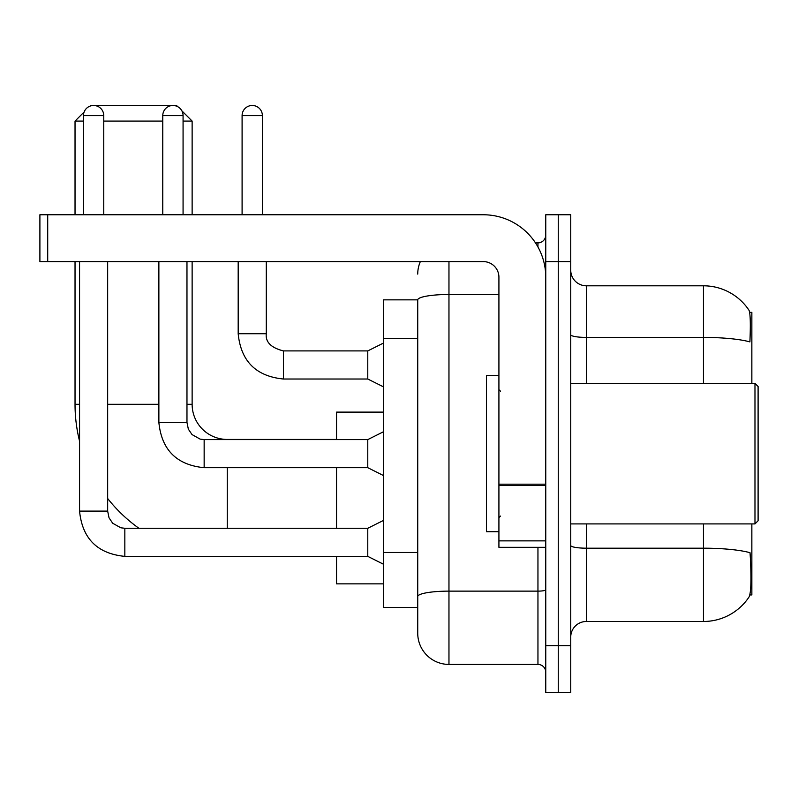 <?xml version="1.0" encoding="UTF-8"?>
<svg xmlns="http://www.w3.org/2000/svg" width="798" height="798" viewBox="0 0 798 798"><rect width="100%" height="100%" fill="white"/><g stroke="black" fill="none" stroke-linecap="round" stroke-linejoin="round"><path stroke-width="1.2" d="M751.856 383.389L751.856 312.347L749.641 312.347M749.831 594.939L751.856 594.939L751.856 523.907M417.733 299.858L383.389 299.858L383.389 607.438L417.733 607.438L417.733 633.193L417.733 299.858M570.74 637.103A15.611 15.611 0 0 1 586.36 621.482L703.457 621.482A54.643 54.643 0 0 0 749.142 596.824L748.833 597.283L749.142 596.824C751.018 592.425 751.447 579.827 750.429 559.029L750.03 552.715A54.643 9.486 180 0 0 703.457 548.186L703.457 523.907M558.251 645.682L558.251 692.524L570.74 692.524L570.74 645.682L558.251 645.682L558.251 692.524L545.762 692.524L545.762 645.682L558.251 645.682L558.251 261.604L558.251 645.682M545.762 645.682L545.762 214.762L558.251 214.762L558.251 261.604L558.251 214.762L570.74 214.762L570.74 645.682M703.457 383.389L703.457 337.414A54.643 9.486 180 0 1 749.911 341.903C750.659 323.918 750.359 313.385 749.023 310.292L749.023 310.292A54.643 54.643 0 0 0 703.457 285.804A54.643 54.643 0 0 1 748.833 310.003A54.643 54.643 0 0 0 703.457 285.804L586.36 285.804A15.611 15.611 0 0 1 570.74 270.193A15.611 15.611 0 0 0 586.36 285.804L586.36 383.389M448.965 261.604L448.965 664.425L537.952 664.425L537.952 547.328M535.468 242.871L537.952 242.871A7.81 7.81 0 0 0 545.762 235.061M417.733 616.026L417.733 601.971M545.762 672.225A7.81 7.81 0 0 0 537.952 664.425M417.733 274.093A31.222 31.222 0 0 1 420.346 261.604M448.965 664.425A31.222 31.222 0 0 1 417.733 633.193M336.547 556.535L227.26 556.535A152.228 152.228 0 0 1 220.368 556.376M138.912 528.276A152.228 152.228 0 0 1 107.66 498.491M79.561 441.164A152.228 152.228 0 0 1 75.032 404.307L75.032 261.604M227.26 439.598L227.26 439.439A35.132 35.132 0 0 1 192.128 404.307L192.128 261.604M89.965 106.154L90.643 105.476L176.518 105.476L177.715 106.683M84.139 111.979L75.032 121.087L83.461 121.087M181.864 110.832L192.128 121.087L183.071 121.087M162.772 121.087L103.76 121.087M192.128 214.762L192.128 121.087M75.032 214.762L75.032 121.087M336.547 467.698L336.547 528.276M336.547 556.376L336.547 583.857L383.389 583.857M383.389 412.117L336.547 412.117L336.547 439.598M83.461 214.762L83.461 115.62A10.145 10.145 0 0 1 93.605 105.476A10.145 10.145 0 0 1 103.76 115.62L103.76 214.762M383.389 564.186L367.778 556.376L367.778 528.276L383.389 520.466M79.561 261.604L79.561 511.099L107.66 511.099L107.66 261.604M162.772 214.762L162.772 115.62A10.145 10.145 0 0 1 172.927 105.476A10.145 10.145 0 0 1 183.071 115.62L183.071 214.762M383.389 475.508L367.778 467.698L367.778 439.598L383.389 431.788M158.872 261.604L158.872 422.421L186.971 422.421L186.971 261.604M545.762 547.328L498.92 547.328L498.92 484.187L545.762 484.187M545.762 277.215A62.453 62.453 0 0 0 483.309 214.762L47.71 214.762L47.71 261.604L483.309 261.604A15.611 15.611 0 0 1 498.92 277.215L498.92 484.187M47.71 261.604L39.9 261.604L39.9 214.762L47.71 214.762M754.978 383.389L758.1 386.511L758.1 520.785L754.978 523.907L754.978 383.389L570.74 383.389M498.92 375.579L486.431 375.579L486.431 531.707L498.92 531.707M242.093 214.762L242.093 115.62A10.145 10.145 0 0 1 252.238 105.476A10.145 10.145 0 0 1 262.382 115.62L262.382 214.762M383.389 386.821L367.778 379.02L367.778 350.911L383.389 343.11M238.183 261.604L238.183 333.734L266.293 333.734L266.293 261.604M417.733 338.561L383.389 338.561M417.733 552.465L383.389 552.465M703.457 621.482L703.457 548.186L586.36 548.186L586.36 621.482M749.023 310.292A54.643 54.643 0 0 0 703.457 285.804L703.457 337.414L586.36 337.414A15.611 2.713 0 0 1 570.74 334.701M570.74 261.604L545.762 261.604M586.36 523.907L586.36 548.186A15.611 2.713 0 0 1 570.74 545.473M545.762 589.772A7.81 1.357 0 0 1 537.952 591.128L448.965 591.128A31.222 5.426 180 0 0 417.733 596.545M417.733 299.898A31.222 5.426 180 0 1 448.965 294.482L498.92 294.482M537.952 246.981L537.952 242.871M75.032 404.307L79.561 404.307M107.66 404.307L158.872 404.307M186.971 404.307L192.128 404.307M227.26 528.276L227.26 467.698M367.778 556.376L124.837 556.376C97.366 553.662 82.274 538.57 79.561 511.099C82.274 538.57 97.366 553.662 124.837 556.376C97.366 553.662 82.274 538.57 79.561 511.099C82.274 538.57 97.366 553.662 124.837 556.376C97.366 553.662 82.274 538.57 79.561 511.099C82.274 538.57 97.366 553.662 124.837 556.376C97.366 553.662 82.274 538.57 79.561 511.099C82.274 538.57 97.366 553.662 124.837 556.376C97.366 553.662 82.274 538.57 79.561 511.099C82.274 538.57 97.366 553.662 124.837 556.376C97.366 553.662 82.274 538.57 79.561 511.099C82.274 538.57 97.366 553.662 124.837 556.376C97.366 553.662 82.274 538.57 79.561 511.099C82.274 538.57 97.366 553.662 124.837 556.376L124.837 528.306M83.461 115.62L103.76 115.62M367.778 467.698L204.148 467.698C176.677 464.985 161.585 449.892 158.872 422.421C161.585 449.892 176.677 464.985 204.148 467.698C176.677 464.985 161.585 449.892 158.872 422.421C161.585 449.892 176.677 464.985 204.148 467.698C176.677 464.985 161.585 449.892 158.872 422.421C161.585 449.892 176.677 464.985 204.148 467.698C176.677 464.985 161.585 449.892 158.872 422.421C161.585 449.892 176.677 464.985 204.148 467.698C176.677 464.985 161.585 449.892 158.872 422.421C161.585 449.892 176.677 464.985 204.148 467.698C176.677 464.985 161.585 449.892 158.872 422.421C161.585 449.892 176.677 464.985 204.148 467.698C176.677 464.985 161.585 449.892 158.872 422.421C161.585 449.892 176.677 464.985 204.148 467.698L204.148 439.598L367.778 439.598M162.772 115.62L183.071 115.62M545.762 485.543L498.92 485.543M498.92 540.874L545.762 540.874M367.778 379.02L283.46 379.02C255.998 376.297 240.896 361.205 238.183 333.734C240.896 361.205 255.998 376.297 283.46 379.02C255.998 376.297 240.896 361.205 238.183 333.734C240.896 361.205 255.998 376.297 283.46 379.02C255.998 376.297 240.896 361.205 238.183 333.734C240.896 361.205 255.998 376.297 283.46 379.02C255.998 376.297 240.896 361.205 238.183 333.734C240.896 361.205 255.998 376.297 283.46 379.02C255.998 376.297 240.896 361.205 238.183 333.734C240.896 361.205 255.998 376.297 283.46 379.02C255.998 376.297 240.896 361.205 238.183 333.734C240.896 361.205 255.998 376.297 283.46 379.02C255.998 376.297 240.896 361.205 238.183 333.734C240.896 361.205 255.998 376.297 283.46 379.02C255.998 376.297 240.896 361.205 238.183 333.734C240.896 361.205 255.998 376.297 283.46 379.02L283.46 350.94C271.071 347.788 265.345 342.063 266.293 333.734C265.345 342.063 271.071 347.788 283.46 350.911C271.071 347.788 265.345 342.063 266.293 333.734C265.345 342.063 271.071 347.788 283.46 350.911C271.071 347.788 265.345 342.063 266.293 333.734C265.345 342.063 271.071 347.788 283.46 350.911C271.071 347.788 265.345 342.063 266.293 333.734C265.345 342.063 271.071 347.788 283.46 350.911C271.071 347.788 265.345 342.063 266.293 333.734C265.345 342.063 271.071 347.788 283.46 350.911C271.071 347.788 265.345 342.063 266.293 333.734C265.345 342.063 271.071 347.788 283.46 350.911C271.071 347.788 265.345 342.063 266.293 333.734C265.345 342.063 271.071 347.788 283.46 350.911C271.071 347.788 265.345 342.063 266.293 333.734C265.345 342.063 271.071 347.788 283.46 350.911L367.778 350.911M242.093 115.62L262.382 115.62M336.547 439.439L227.26 439.439M107.66 511.099L109.027 517.802L112.688 523.249L120.817 527.797L124.837 528.276L367.778 528.276M79.561 511.099C82.274 538.57 97.366 553.662 124.837 556.376M186.971 422.421L188.338 429.125L192.009 434.561L200.128 439.119L204.148 439.598M570.74 523.907L754.978 523.907M500.486 391.19L498.92 389.633M500.486 516.097L498.92 517.663M238.183 333.734C240.896 361.205 255.998 376.297 283.46 379.02M266.293 333.734C265.345 342.063 271.071 347.788 283.46 350.911"/></g></svg>
